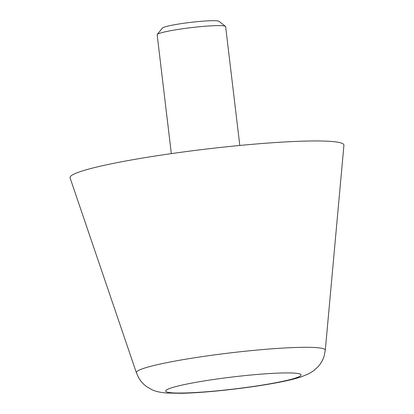 <?xml version="1.0" encoding="UTF-8"?>
<svg xmlns="http://www.w3.org/2000/svg" width="414" height="414" viewBox="0 0 414 414"><rect width="100%" height="100%" fill="white"/><g stroke="black" fill="none" stroke-linecap="round" stroke-linejoin="round"><path stroke-width="0.62" d="M316.638 140.962A137.914 12.265 -6.8 0 1 343.92 145.236L325.29 350.249A95.132 8.461 -6.8 0 0 306.469 347.299A95.132 8.461 -6.8 0 0 174.237 361.225A95.132 8.461 -6.8 0 0 136.392 372.776L70.08 177.891A137.914 12.265 -6.8 0 1 161.833 155.012A137.914 12.265 -6.8 0 1 316.638 140.962M171.329 153.62L157.16 34.781A34.481 3.069 -6.8 0 1 157.263 34.491A34.481 3.069 -6.8 0 1 181.875 28.861A34.481 3.069 -6.8 0 1 218.809 25.606A34.481 3.069 -6.8 0 1 225.464 26.361A34.481 3.069 -6.8 0 1 225.63 26.615L239.804 145.459M157.263 34.491L162.35 28.085A28.649 2.546 -6.8 0 1 182.797 23.401A28.649 2.546 -6.8 0 1 213.484 20.7A28.649 2.546 -6.8 0 1 219.011 21.326L225.464 26.361M273.939 383.079A68.15 6.06 -6.8 0 1 179.215 393.052A68.15 6.06 -6.8 0 1 192.867 382.893A68.15 6.06 -6.8 0 1 287.59 372.921A68.15 6.06 -6.8 0 1 273.939 383.079M325.29 350.249L324.234 355.74C322.972 359.849 320.985 363.425 318.278 366.483L314.195 370.328L309.237 373.531L301.309 376.844C294.68 378.996 286.152 381.02 275.724 382.919C247.691 388.182 205.665 392.839 181.322 393.3L166.2 393.005C159.804 392.394 154.996 391.271 151.783 389.626L146.929 386.831C143.642 384.523 140.915 381.558 138.752 377.93L136.392 372.776"/></g></svg>
